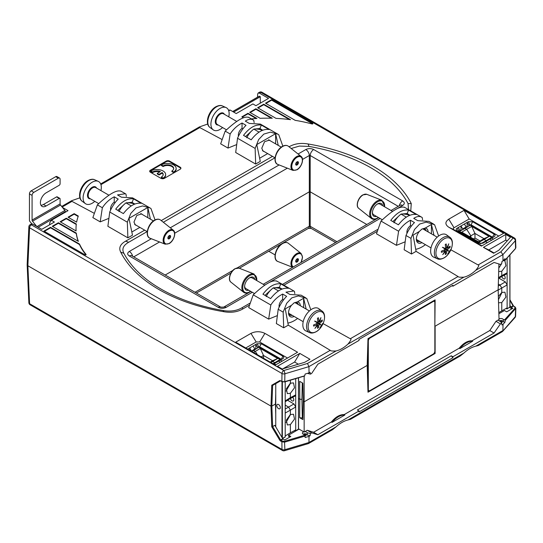<?xml version="1.0" encoding="UTF-8"?>
<svg xmlns="http://www.w3.org/2000/svg" width="543" height="543" viewBox="0 0 543 543"><rect width="100%" height="100%" fill="white"/><g stroke="black" fill="none" stroke-linecap="round" stroke-linejoin="round"><path stroke-width="0.81" d="M447.853 253.608L448.423 253.004L447.805 253.581M448.28 253.092L447.771 254.287L448.24 253.058M444.188 250.065L445.742 251.151L445.274 254.531A6.19 3.57 120 0 0 445.735 254.294A6.19 3.57 120 0 0 446.197 254.002L446.93 250.466L448.756 251.165L447.371 249.719L450.086 247.303A6.19 3.57 120 0 0 450.086 246.162L447.371 248.266L448.756 243.841L446.93 248.029L446.197 243.95A6.19 3.57 120 0 0 445.735 244.187A6.19 3.57 120 0 0 445.274 244.486L445.742 248.714L442.721 247.323L445.301 249.461L441.391 251.185A6.19 3.57 120 0 0 441.384 252.298A6.19 3.57 120 0 0 441.391 252.325L445.301 250.914L442.721 254.647L445.803 251.151L444.215 250.051M449.516 251.294L448.966 252.76L449.407 251.436L448.694 252.461L449.455 251.26M450.004 250.988L449.943 250.309L450.323 249.861L450.133 250.73L450.609 249.821L450.004 250.988M439.755 235.275A12.883 7.439 -60 0 1 446.584 234.888L449.774 237.216A12.455 7.195 -60 0 0 443.176 237.59A12.455 7.195 -60 0 0 434.936 248.918A12.455 7.195 -60 0 0 437.339 258.753L433.728 257.151A12.883 7.439 -60 0 1 431.237 246.984A12.883 7.439 -60 0 1 439.755 235.275M405.702 217.546L406.442 217.051M394.042 222.813C395.542 219.426 397.876 216.521 401.039 214.098C402.546 213.827 404.881 214.037 408.044 214.723L409.354 215.483M401.039 214.098L405.988 216.956M398.426 224.816L390.75 220.383C396.675 212.686 402.621 209.252 408.601 210.08L416.277 214.512C410.352 213.718 404.406 217.152 398.426 224.816M381.003 221.069L398.603 231.237L396.465 245.334L376.482 233.802L381.003 221.069C392.426 210.29 400.306 205.736 404.637 207.412M406.972 233.354L406.87 232.397C406.938 229.818 408.139 227.558 410.46 225.623L410.467 220.261C405.73 222.725 401.772 226.383 398.603 231.237M410.467 220.261L414.465 222.562C411.132 225.834 408.309 230.151 405.994 235.499L410.963 238.37L414.458 229.54L419.63 224.062L426.221 222.114L434.59 224.707L438.629 236.001M428.909 221.381L417.737 220.668L413.752 218.367C417.092 216.162 419.922 215.904 422.237 217.573L421.673 217.2M62.479 207.46L68.031 210.664L51.368 220.282L54.402 222.033L41.763 229.329L32.641 224.069L31.345 224.816A2.477 1.432 -120 0 0 30.109 224.693A2.477 2.477 0 0 0 28.874 226.723A2.477 1.425 2.6 0 0 29.593 227.795L27.876 265.751L270.977 406.11L271.853 406.11L272.627 385.442L271.765 385.211L279.883 380.528A0.618 0.495 60 0 0 280.588 380.84L272.627 385.442M93.925 213.141L71.968 201.365L62.14 207.039M108.919 218.347L100.197 221.863L92.86 217.621L97.38 204.881C108.817 194.102 116.691 189.561 121.014 191.245M155.033 219.929L150.974 208.546L149.99 207.921L142.592 205.94L136.008 207.881L130.829 213.358L127.333 222.168L127.876 237.841L107.887 226.302L109.734 212.008C112.055 206.673 114.878 202.376 118.218 199.111L114.24 196.81C109.489 199.261 105.532 202.906 102.349 207.745L97.38 204.881M127.876 237.841L132.485 235.173L128.969 218.354L147.805 207.48L150.431 219.182M139.863 227.374L132.173 231.82M207.725 124.021L199.464 126.913L199.776 127.571L221.727 139.347M238.452 136.232L238.329 135.193C238.404 132.546 239.639 130.245 242.035 128.291L242.049 123.017C237.298 125.474 233.327 129.125 230.144 133.972L227.999 148.076L220.655 143.841L225.175 131.107C236.605 120.329 244.486 115.774 248.816 117.451M227.999 148.076L236.721 144.56M260.457 124.123L277.799 134.135L270.394 132.153L263.81 134.101L258.631 139.578L255.135 148.402L255.672 164.054L235.689 152.515L237.535 138.241C239.857 132.899 242.687 128.589 246.027 125.324L242.049 123.017M255.672 164.054L260.294 161.386L256.778 144.567L275.613 133.687L278.247 145.395M259.982 158.027L267.679 153.588M405.994 235.499L404.155 249.78L411.499 254.015L416.087 251.368L458.061 276.523C458.197 277.154 460.131 277.371 463.871 277.174C467.869 276.238 471.84 273.944 475.79 270.292L502.906 254.64L500.884 251.803L513.135 238.099A2.477 1.799 41.8 0 1 515.334 240.739A2.477 1.453 -1.8 0 0 515.606 240.047A2.477 2.477 0 0 0 514.37 237.977A2.477 1.432 120 0 0 513.135 238.099L260.735 92.378L259.439 93.124L268.554 98.392L255.923 105.688L252.889 103.937L236.225 113.562L230.137 110.046L228.746 110.847M450.887 249.8L478.105 264.95L500.884 251.803M405.18 241.805L396.465 245.334M279.883 380.528L281.885 381.376L281.993 373.516L29.593 227.795A2.477 1.432 -60 0 1 31.345 224.816L283.745 370.536A2.477 1.432 120 0 0 281.993 373.516A2.477 1.378 0.8 0 0 284.878 373.794L308.953 366.62L307.474 363.464L330.246 350.316C330.382 350.948 332.323 351.165 336.063 350.961C340.054 350.031 344.031 347.737 347.982 344.086C350.921 340.427 351.688 338.642 350.296 338.737L323.071 323.594M276.835 281.213C272.511 279.523 264.638 284.07 253.208 294.842L248.68 307.589L268.663 319.121L277.378 315.592M268.663 319.121L270.808 305.003C273.977 300.157 277.928 296.512 282.659 294.055L286.65 296.349C283.324 299.621 280.507 303.924 278.192 309.266L276.353 323.56L283.697 327.802L283.161 312.137L286.656 303.32L291.829 297.849L298.412 295.908L306.795 298.507L310.827 309.788M330.246 350.316L288.279 325.162L283.697 327.802M276.027 118.381A104.616 60.395 180 0 1 290.532 119.677L263.735 104.208L257.606 107.745L276.027 118.381M260.151 118.313A104.616 60.395 180 0 1 272.281 118.238L255.855 108.756L249.732 112.292L260.151 118.313M58.4 222.759L52.271 226.295L78.382 241.37A104.616 60.395 0 0 1 76.312 233.096L58.4 222.759L58.4 223.261L52.712 226.546M66.28 218.211L60.151 221.748L76.101 230.951A104.616 60.395 0 0 1 76.02 228.603A104.616 60.395 0 0 1 76.325 224.008L66.28 218.211L66.28 218.714L60.592 221.999M78.307 216.053A104.616 60.395 0 0 0 76.617 222.155L68.031 217.2L74.16 213.657L78.307 216.053M243.461 117.77L241.852 116.847L247.981 113.304L256.92 118.469A104.616 60.395 180 0 0 251.368 118.876M483.433 247.357L505.757 234.467L510.508 237.21L498.881 250.208L493.628 253.242L483.433 247.357L488.768 249.929L505.757 240.121L505.757 234.467M277.453 366.281L299.777 353.391L309.965 359.276L304.711 362.31L282.197 369.023L277.453 366.281M44.397 231.352L50.526 227.809L50.526 227.307L43.956 231.094L85.068 254.83A0.618 0.36 180 0 0 86.059 254.423L86.059 254.728M50.526 227.307L79.488 244.031A104.616 60.395 0 0 0 86.059 254.423M271.615 99.661L265.486 103.197L295.216 120.363A104.616 60.395 180 0 1 312.021 123.967A0.618 0.36 180 0 0 312.72 123.39L271.615 99.661L271.615 100.163L312.72 123.899L312.72 123.39M297.571 352.237L275.349 365.066L235.71 342.178L250.954 333.382C255.61 331.176 260.26 331.176 264.909 333.382L297.571 352.237M410.759 210.894L411.268 203.577A151.239 87.321 0 0 0 308.03 143.97L309.055 146.42L299.397 146.074L291.184 148.497M289.059 146.8L289.086 146.786C294.408 143.678 300.72 142.741 308.03 143.97M249.169 305.281L242.884 308.913C237.562 312.021 231.25 312.958 223.947 311.723A151.239 87.321 0 0 1 120.709 252.122C118.571 247.9 120.193 244.255 125.582 241.187L144.682 230.157M161.251 220.594L272.491 156.37M376.971 231.494L283.894 285.231M503.66 233.252L481.437 246.081L448.776 227.225C444.955 224.537 444.955 221.856 448.776 219.168L464.021 210.372L503.66 233.252M180.195 167.183L169.688 161.122A2.491 1.439 0 0 0 166.165 161.122L150.411 170.217A2.491 1.439 0 0 0 149.678 171.249A2.491 1.439 0 0 0 150.411 172.246L160.911 178.314A2.491 1.439 0 0 0 164.434 178.314L180.195 169.219A2.491 1.439 0 0 0 180.921 168.221A2.491 1.439 0 0 0 180.195 167.183L180.181 167.794L169.681 161.733A2.477 1.432 0 0 0 166.178 161.733L150.418 170.828A2.477 1.432 0 0 0 149.746 171.554M30.109 224.693L31.413 223.94L32.641 224.069M232.689 111.519L257.538 97.177L257.66 94.102L258.19 93.009L259.439 93.124M79.916 197.808L71.656 200.706L71.968 201.365M304.833 435.886A1.235 0.713 0 0 0 306.096 435.167A1.235 0.713 0 0 0 305.729 434.665A1.235 0.713 0 0 0 304.229 434.549L304.888 436.11L284.77 442.104L281.885 441.853L281.993 449.434A2.477 1.432 120 0 0 282.509 450.514A2.477 2.477 0 0 0 284.451 450.744A2.477 0.93 -106.6 0 0 284.878 449.679A2.477 1.48 179.2 0 1 281.993 449.434L29.593 303.713A2.477 1.425 177.4 0 1 28.874 302.763L27.15 264.78L27.876 265.751L29.593 303.713A2.477 1.432 -60 0 0 30.109 304.793A2.477 2.477 0 0 1 28.874 302.763M28.874 226.723L27.15 264.78M304.609 435.276L284.491 441.276L282.326 441.079L280.629 439.966L272.64 426.588L271.765 426.818L270.977 406.11L271.765 385.211M272.64 385.435L274.839 384.166M280.948 380.847A0.618 0.36 -60 0 1 280.636 380.881L282.014 381.675A0.618 0.36 120 0 1 281.885 381.376L284.491 381.838M336.063 350.961L308.953 366.62L309.028 372.878L305.173 374.032L304.609 375.837L284.77 381.641L284.878 373.794A2.477 0.93 -106.6 0 0 283.745 370.536L307.474 363.464M309.028 372.878L310.067 372.281L310.44 374.127L311.682 373.408L317.872 364.177L359.018 340.42L359.004 339.456L452.903 285.245L452.916 286.209L452.075 285.72M503.015 260.884L505.004 258.658L505.187 260.002L515.572 248.389L515.334 240.739L502.906 254.64L503.015 260.884L501.976 261.482L501.664 263.722L500.422 264.441L494.062 262.452L452.916 286.209M475.79 270.292C478.729 266.633 479.496 264.855 478.105 264.95M416.087 251.368L413.067 235.092L419.305 231.488L421.897 229.085M415.965 249.271A28.827 16.643 120 0 0 425.427 244.662M306.177 309.103L303.618 298.283L297.381 301.881L294.191 302.818L291.496 305.281L285.258 308.879L288.279 325.162M297.618 318.456A28.827 16.643 -60 0 1 288.157 323.058M300.32 305.723A8.328 4.812 120 0 0 297.381 301.881M294.13 316.44A8.328 4.812 -60 0 1 288.55 312.748A8.328 4.812 -60 0 1 291.496 305.281M303.618 307.623L303.618 298.283M288.571 312.232A7.093 4.093 120 0 0 289.989 315.089A7.093 4.093 120 0 0 292.215 315.334M298.406 304.616A7.093 4.093 120 0 0 297.082 302.811A7.093 4.093 120 0 0 293.783 303.069M283.541 299.906L282.645 299.41C280.324 301.345 279.129 303.605 279.054 306.191L279.156 307.148M282.645 299.41L282.659 294.055M253.208 294.842L270.808 305.003M265.011 295.372L271.839 289.052M274.52 287.783L279.36 287.308L280.785 283.874L288.469 288.306C282.543 287.512 276.597 290.946 270.618 298.609L262.941 294.177C268.866 286.48 274.812 283.046 280.785 283.874M279.299 288.326L279.36 287.308M278.192 309.266L283.161 312.137M294.795 293.654L294.435 291.374L293.865 290.987L285.944 292.154L289.928 294.462L301.1 295.168M279.299 287.43L282.095 289.046M431.427 233.836L431.427 224.49L425.189 228.087L421.999 229.031M431.427 224.49L433.993 235.316M411.499 254.015L410.963 238.37M421.938 242.653A8.328 4.812 -60 0 1 416.359 238.961A8.328 4.812 -60 0 1 419.305 231.488M416.379 238.438A7.093 4.093 120 0 0 417.798 241.302A7.093 4.093 120 0 0 420.024 241.547M428.128 231.929A8.328 4.812 120 0 0 425.189 228.087M426.214 230.823A7.093 4.093 120 0 0 424.891 229.017A7.093 4.093 120 0 0 421.592 229.282M411.35 226.119L410.46 225.623M402.329 213.99L407.169 213.514L409.904 215.252M407.169 213.514L408.601 210.08M407.107 213.643L407.107 214.533M392.82 221.578L399.648 215.259M422.597 219.861L422.237 217.573M260.735 92.378A2.477 1.432 -60 0 1 261.97 92.256A2.477 2.477 0 0 0 259.493 92.256A2.477 1.432 60 0 1 260.735 92.378M257.538 97.177L259.371 96.172L260.294 96.708L260.294 103.163M228.488 110.154L230.137 110.046M242.938 128.834L242.035 128.291M254.138 122.616L253.778 120.315L253.214 119.942M253.778 120.315C251.47 118.645 248.646 118.917 245.321 121.13L249.312 123.424L260.396 124.082M277.799 134.135L278.769 134.745L282.835 146.142M275.613 143.875L275.613 133.687M264.081 151.517L263.192 151.239L261.767 148.259L264.577 141.675L269.484 140.087L270.17 140.732M269.029 129.506C263.111 128.711 257.158 132.146 251.185 139.809L243.508 135.377C249.427 127.68 255.38 124.245 261.353 125.073L269.029 129.506M255.088 128.983L259.927 128.501L262.663 130.245M259.927 128.501L261.353 125.073M230.144 133.972L225.175 131.107M255.135 148.402L237.535 138.241M245.572 136.571L252.4 130.252M259.866 128.63L259.866 129.526M115.13 202.62L114.227 202.077C111.831 204.039 110.596 206.34 110.521 208.98L110.643 210.019M149.99 207.921L132.587 197.876L121.503 197.218L117.512 194.917L125.406 193.729L125.976 194.116L126.336 196.403M147.805 217.668L147.805 207.48M142.361 214.526L141.669 213.874L136.768 215.462L133.958 222.046L135.377 225.033L136.273 225.304M141.221 203.292C135.302 202.498 129.349 205.933 123.376 213.596L115.7 209.164C121.618 201.467 127.571 198.032 133.544 198.86L141.221 203.292M132.058 203.313L132.058 202.417L134.847 204.032M132.058 202.417L133.544 198.86M127.333 222.168L109.734 212.008M100.197 221.863L102.349 207.745M114.227 202.077L114.24 196.81M117.763 210.358L124.591 204.039M127.272 202.77L132.119 202.295M51.368 220.282L49.78 222.664L49.589 224.809M40.969 205.261A8.05 4.643 120 0 0 43.46 204.487L56.587 196.905A1.235 0.713 -60 0 1 57.205 196.844L59.832 198.358A1.235 0.713 120 0 1 60.09 198.928L60.09 203.903A1.235 0.713 -120 0 0 60.531 205.03L64.902 210.474A1.235 0.713 60 0 1 65.343 211.6L65.343 212.218M31.806 223.825L29.885 221.435A1.235 0.713 -120 0 1 29.451 220.309L29.451 193.871A2.477 1.432 -60 0 1 31.202 190.837L55.712 176.685A2.477 1.432 -60 0 1 56.954 176.563L59.574 178.084A2.477 1.432 120 0 0 58.339 178.206L33.829 192.358A2.477 1.432 120 0 0 32.078 195.385L32.078 220.078L60.09 203.903M36.7 226.411L32.512 221.205A1.235 0.713 60 0 1 32.078 220.078M59.832 198.358A1.235 0.713 120 0 0 59.214 198.419L46.08 206.001A8.05 4.643 120 0 1 42.062 206.401A8.05 4.643 120 0 1 40.827 199.946A8.05 4.643 120 0 1 46.094 192.853L59.214 185.278A1.235 0.713 120 0 0 60.09 183.765L60.09 179.217A2.477 1.432 120 0 0 59.574 178.084M232.737 111.546L259.371 96.172M233.666 112.082L260.294 96.708M515.124 307.195A0.618 0.36 120 0 0 514.995 306.897L515.85 308.22L515.606 316.012A2.477 1.405 -178.2 0 1 515.334 316.623L502.309 331.664L478.376 345.484L475.79 346.176C471.84 347.133 467.869 349.427 463.871 353.059L460.267 355.943L350.568 419.277L347.982 419.963C344.031 420.927 340.054 423.221 336.063 426.846L308.953 442.497L308.519 443.55L284.451 450.744M304.888 436.11L305.173 437.515L309.028 436.362L310.067 435.764L310.44 433.565L311.682 432.846L317.872 434.733L313.589 432.262L331.379 421.986L332.072 422.386L344.866 415.001C340.563 414.852 336.3 417.316 332.072 422.386M284.491 441.276L284.878 449.679L308.953 442.497L309.028 436.362M282.326 441.079A0.618 0.36 -60 0 0 281.885 441.853L279.883 440.407L282.76 438.73L284.722 440.006L290.824 436.484L288.55 435.167L299.057 429.106L304.155 432.052L304.155 401.813L367.183 365.419L367.991 338.635L435.113 299.879L434.855 326.051M304.223 434.529A2.477 1.432 180 0 1 302.376 433.165A2.477 1.432 180 0 1 303.808 431.848M272.64 426.588L274.839 425.318L282.76 438.73M275.749 414.323L275.444 404.033L271.853 406.11L272.627 426.594M275.444 404.033L275.749 393.75M367.984 391.808L434.767 353.255L434.767 351.803M367.971 364.563L367.197 365.011M434.767 302.017L434.767 300.082M367.183 365.419L367.991 392.209L435.113 353.459L434.767 353.255M498.929 263.973L498.148 289.813L435.113 326.2L435.113 353.459M304.155 376.116L304.155 401.813L303.232 401.277L302.845 383.175L299.668 381.342L299.824 399.315L298.535 398.562M304.155 432.052L307.229 430.273L313.589 432.262M459.887 348.592A18.571 10.724 -60 0 1 472.675 341.208L459.887 348.592L459.195 348.199L344.174 414.601C339.87 414.452 335.608 416.915 331.379 421.986M459.195 348.199C463.417 343.128 467.679 340.665 471.982 340.807L489.779 330.538L495.969 321.307L499.044 319.528L498.148 289.813M504.637 260.355L503.639 260.185M307.406 373.367L310.44 374.127M302.315 417.73L301.928 399.315L299.824 399.315L299.668 417.73L302.845 419.569L302.845 418.035L299.668 417.73M303.232 401.277L302.845 419.569M304.725 431.719A2.477 1.432 180 0 1 307.236 432.764L307.284 435.065L310.067 435.764M303.137 434.176A2.43 1.405 180 0 1 305.702 433.85A2.43 1.405 180 0 1 307.284 435.065M307.229 430.273L311.682 432.846M307.236 432.764L310.44 433.565M317.872 434.733L359.018 410.976L357.348 410.013L451.253 355.801L452.916 356.765L494.062 333.008L489.779 330.538M344.174 414.601L344.866 415.001M472.675 341.208L471.982 340.807M452.916 356.765L452.903 357.708L359.004 411.927L359.018 410.976M494.062 333.008L500.422 323.879L495.969 321.307M498.474 319.861A2.477 1.432 0 0 0 498.474 319.949A2.477 1.432 0 0 0 500.279 321.313L501.664 323.16L500.422 323.879M501.664 323.16L501.976 324.965L503.015 324.368L505.004 322.142L503.375 321.856A2.43 1.405 0 0 0 501.8 320.641A2.43 1.405 0 0 0 499.227 320.961M475.79 346.176L502.906 330.524L503.015 324.368M336.063 426.846L332.452 429.73L308.519 443.55M515.85 308.227L505.187 320.465L505.004 322.142M505.187 320.465L504.637 319.793L503.341 319.569L503.375 321.856M501.277 322.644A1.235 0.713 0 0 0 502.187 321.958A1.235 0.713 0 0 0 501.82 321.449A1.235 0.713 0 0 0 500.307 321.347M503.341 319.569A2.477 1.432 0 0 0 501.467 318.537A2.477 1.432 0 0 0 499.031 319.033M498.868 313.739L504.447 310.521L506.728 311.838L512.83 308.309L511.187 307.358L509.945 305.376M513.135 305.743L514.689 306.924L515.022 308.18L504.637 319.793M509.483 307.406L511.94 308.824M493.444 239.151L491.686 238.133L494.191 236.694C495.379 235.859 495.379 235.017 494.191 234.182L472.634 221.741L468.297 221.741L464.387 223.994L466.152 226.947L462.717 228.929L462.717 229.621M466.152 226.947L466.172 227.666M491.686 238.133L489.929 239.117L492.453 237.658L492.453 237.155L470.903 224.707L468.84 225.393L468.84 226.017M460.043 231.06L460.023 230.483L458.842 231.169L457.104 228.203C455.916 229.037 455.916 229.872 457.104 230.707L478.702 243.176M464.387 223.994L457.104 228.203M462.717 228.929L461.014 225.949L461.014 230.062L460.03 230.626M481.858 245.836L454.016 229.764C453.059 229.092 453.059 228.42 454.016 227.748L469.172 218.999L498.759 236.083M478.736 243.196L482.998 243.149L489.929 239.117M487.254 242.721L485.503 241.71L482.612 243.339M464.021 210.372L469.172 218.999M461.441 230.307L461.014 230.062M460.023 230.483L458.265 227.537M458.855 231.685L458.842 231.169L458.842 231.671L457.104 230.707M458.842 231.169L458.842 231.671L479.048 243.339M494.191 234.182L492.453 237.155L492.453 237.658L494.191 236.694M491.666 240.176L489.922 239.171M470.903 225.216L472.634 221.741M470.028 225.284L468.297 221.741M467.598 226.791L467.136 226.526L467.136 222.406L468.84 225.393M467.136 226.526L466.159 227.089M501.82 322.461A1.235 0.713 0 0 0 500.985 322.25M305.729 435.676A1.235 0.713 0 0 0 304.691 435.472M452.903 357.708L451.253 355.801M289.935 437L288.516 436.178L288.55 435.167M301.928 399.315L302.281 382.856M303.218 400.666L302.845 418.035M282.122 361.156L280.364 360.145L278.6 361.122L281.131 359.663L281.131 359.161L259.581 346.719L261.312 343.746L256.968 343.746L247.696 349.101M280.364 360.145L282.862 358.699L281.131 359.663L282.862 356.194L261.312 343.746M259.581 347.323L259.581 346.719L258.706 346.719L256.968 343.746M253.065 346.006L254.83 348.952L251.389 351.233M254.83 348.952L254.85 349.672M258.706 347.289L258.706 346.719L257.518 347.398L257.518 348.022M251.389 350.941L249.685 347.954L249.685 350.249M245.762 347.982L256.187 341.961L259.676 341.961L287.519 358.041M273.591 364.054L274.174 363.715L275.932 364.726M282.862 358.699C284.057 357.864 284.057 357.029 282.862 356.194M278.6 361.122L273.584 364.048M280.337 362.181L278.6 361.183M256.269 348.796L255.814 348.531L255.814 344.418L257.518 347.398M255.814 348.531L254.83 349.095M366.796 224.49L310.196 191.815L309.32 191.815L165.174 275.029M237.169 267.93L309.32 226.268L310.196 226.268A4.955 2.858 120 0 0 311.22 228.433L335.594 242.504M398.243 206.333L310.196 155.502L309.32 155.502L309.32 226.268A4.955 2.858 60 0 1 308.295 228.433L311.22 228.433M302.519 159.425L309.32 155.502A4.955 2.858 -120 0 0 305.818 149.542L298.087 154.008M132.662 256.255A4.955 2.858 -120 0 0 129.309 251.45C127.15 252.97 127.15 254.484 129.309 255.997L218.279 307.365C220.906 308.614 223.526 308.614 226.153 307.365L252.285 292.283M218.279 307.365A4.955 2.858 120 0 1 220.757 307.121L131.786 255.753A4.955 2.858 120 0 0 129.309 255.997M220.757 307.121L223.675 307.121A4.955 2.858 60 0 1 226.153 307.365M391.021 210.508L400.191 205.213A4.955 2.858 60 0 1 402.668 205.458C404.827 203.944 404.827 202.424 402.668 200.91L313.698 149.542C311.071 148.293 308.444 148.293 305.818 149.542M399.315 205.716A4.955 2.858 -60 0 1 402.668 200.91M336.959 241.716L310.196 226.268L310.196 155.502A4.955 2.858 -60 0 1 313.698 149.542M408.499 209.591L408.071 203.591A148.47 85.719 0 0 0 309.055 146.42M147.167 231.589L128.705 242.253C123.247 245.361 121.646 249.054 123.899 253.316A148.47 85.719 0 0 0 222.922 310.487C230.307 311.791 236.694 310.868 242.09 307.711L249.685 303.327M282.462 284.403L377.487 229.54M274.975 157.803L163.334 222.257M411.268 203.577L408.071 203.591M120.709 252.122L123.899 253.316M223.947 311.723L222.922 310.487M258.047 107.996L263.735 104.711L263.735 104.208M289.412 119.535L263.735 104.711M250.167 112.55L255.855 109.265L255.855 108.756M271.371 118.218L255.855 109.265M58.4 223.261L76.312 233.605L76.312 233.096M78.151 241.235A104.616 60.395 180 0 1 76.312 233.605M66.28 218.714L76.264 224.476M76.068 230.938A104.616 60.395 180 0 1 76.02 229.112L76.02 228.603M78.151 216.474L74.16 214.166L68.466 217.451M74.16 214.166L74.16 213.657M242.287 117.098L247.981 113.813L247.981 113.304M256.126 118.517L247.981 113.813M507.169 240.936L505.757 240.121M494.069 252.984L488.768 249.929M282.822 368.833L294.605 362.032L299.777 353.391M298.365 364.204L294.605 362.032M50.526 227.809L79.488 244.533L79.488 244.031M85.964 254.816A104.616 60.395 180 0 1 79.488 244.533M265.927 103.448L271.615 100.163M180.86 168.52A2.477 1.432 0 0 0 180.181 167.794M171.887 170.977L171.866 171.588L173.617 172.599A8.668 5.002 0 0 0 176.156 168.995L176.142 168.391A8.654 4.996 0 0 0 170.76 163.83A8.654 4.996 0 0 0 161.38 164.916L163.11 165.914A6.204 3.584 180 0 1 169.905 165.153A6.204 3.584 180 0 1 173.692 168.5A6.204 3.584 180 0 1 171.887 170.977L173.617 171.982A8.654 4.996 0 0 0 176.142 168.391M161.38 164.916L161.359 165.52L163.11 166.531L163.11 165.914M173.665 168.798A6.19 3.577 0 0 0 169.647 165.71A6.19 3.577 0 0 0 163.11 166.531M161.38 177.045L161.359 177.649L163.11 178.661A8.668 5.002 0 0 0 165.649 175.063L165.635 174.459A8.654 4.996 0 0 0 160.253 169.891A8.654 4.996 0 0 0 150.873 170.977L152.61 171.982A6.204 3.584 180 0 1 160.416 171.534L157.266 173.36L158.997 174.357L162.153 172.538A6.204 3.584 180 0 1 163.185 174.561A6.204 3.584 180 0 1 161.38 177.045L163.11 178.043A8.654 4.996 0 0 0 165.635 174.459M150.873 170.977L150.859 171.588L152.61 172.599L152.61 171.982M159.744 171.927A6.19 3.577 0 0 0 152.61 172.599M157.266 173.36L157.246 173.964L158.997 174.975L162.147 173.156L162.153 172.538M163.158 174.866A6.19 3.577 0 0 0 162.147 173.156M173.617 172.599L173.617 171.982M163.11 178.661L163.11 178.043M158.997 174.975L158.997 174.357M392.637 211.437L379.896 204.08A6.19 3.577 120 0 0 377.052 204.249M376.482 216.406A7.351 4.242 -60 0 1 372.403 212.741A7.351 4.242 -60 0 1 377.46 203.985A7.351 4.242 -60 0 1 377.595 203.903A7.351 4.242 -60 0 1 382.672 205.688M372.43 212.259A6.19 3.577 120 0 0 373.706 214.804L382.252 219.739M445.28 250.866L444.154 250.079L445.301 250.914M444.133 250.092L445.24 250.866M445.572 253.119L446.197 254.002M445.301 249.468L446.93 250.466M443.176 247.818L448.756 251.165M442.402 247.33L448.81 251.07M444.479 248.124L447.371 249.719M445.769 248.694L447.439 249.597M448.925 247.187L450.086 247.303M295.704 378.634L295.704 406.992L290.362 410.128L288.611 407.101L285.204 405.132M285.027 437.013L282.536 438.35L285.204 436.911L285.204 413.053L290.362 410.128L290.362 414.519L286.365 420.106L287.322 424.965L290.362 424.626L290.362 432.812L295.704 429.913L295.704 406.992L293.96 403.958L287.552 400.259M290.362 380.229L290.362 383.182L286.365 388.768L287.322 393.627L290.362 393.295L290.362 397.68L295.704 394.863L295.168 396.01L289.853 398.82M290.383 398.535A2.477 1.432 -120 0 0 292.032 400.829A2.477 1.432 -120 0 0 293.261 400.951A2.477 1.432 -120 0 0 292.691 397.313M295.704 429.913L295.704 430.85L298.29 429.248M295.535 430.952L294.693 430.463M298.46 428.943L298.46 377.813M290.362 393.295L294.503 387.79L293.512 382.91L290.362 383.182M285.204 413.053L285.204 381.763M286.066 391.069L290.627 383.046M270.238 362.113L272.572 360.708L263.518 355.482L261.19 356.894M263.559 355.55L263.559 358.258M251.748 351.436L253.601 350.445L255.291 351.416L260.294 348.463L277.683 358.502L270.909 362.5M253.479 352.441L255.291 351.416L257.423 354.715M270.611 362.33L272.742 361.495L274.778 362.67L272.993 363.701M253.601 350.445L258.767 347.248L280.127 359.581L280.127 360.247M274.778 363.382L274.778 362.67L280.297 359.283L280.297 360.145M258.767 347.248L280.297 359.283M275.749 383.636L275.749 426.866M278.545 404.535A2.511 1.453 60 0 1 280.188 406.741A2.511 1.453 60 0 1 279.815 408.757A2.511 1.453 60 0 1 278.545 408.641A2.511 1.453 60 0 1 276.903 406.415A2.511 1.453 60 0 1 277.303 404.406A2.511 1.453 60 0 1 278.545 404.535M290.362 432.812L285.204 435.975M290.362 424.626L294.503 419.128L293.512 414.248L290.362 414.519M285.204 400.924L290.362 397.68L289.819 398.834M286.066 422.4L290.627 414.384M277.683 358.502L272.572 360.708M263.518 355.482L260.294 348.463M473.455 238.893L474.976 238.065L480.08 241.011M498.834 312.558L507.121 307.854L507.121 308.791L509.707 307.189M501.773 310.752L501.773 302.573L505.913 297.069L504.922 292.188L501.773 292.46L501.773 288.075L500.022 285.041L498.257 286.039M501.773 292.46L498.345 296.512M498.535 302.777L501.773 302.573M507.121 258L507.121 307.854M498.447 299.716L502.037 292.324M506.945 308.892L506.103 308.404M509.877 306.89L509.877 254.918M498.515 277.677L501.773 275.627L501.773 271.235L505.913 265.731L504.922 260.85L503.28 260.586M498.698 271.554L501.773 271.235M501.264 276.76L506.578 273.95L507.121 272.803L501.773 275.627L501.237 276.774M498.963 278.206L505.37 281.905L507.121 284.932L498.155 290.125M501.793 276.475A2.477 1.432 -120 0 0 503.442 278.769A2.477 1.432 -120 0 0 504.671 278.898A2.477 1.432 -120 0 0 504.108 275.26M498.318 284.057L500.022 285.041L505.37 281.905M481.03 243.664L459.493 231.366M480.433 243.658L459.5 231.569L459.5 232.058M486.195 241.33L486.195 240.61L480.894 243.671M489.094 236.449L483.935 238.669L479.978 241.072L484.152 239.436L479.15 242.185L461.767 232.146L471.704 226.411L489.094 236.449L484.152 239.436L486.195 240.61L491.537 237.529L491.537 238.187M469.512 236.619L470.876 235.811L466.702 229.356L465.018 228.386L470.177 225.196L491.714 237.427L470.706 225.101L470.177 225.196M465.018 228.386L459.67 231.257M491.714 238.085L491.707 237.23M483.983 238.649L474.928 233.422L471.704 226.411M474.928 233.422L470.876 235.811L470.876 237.406M478.566 241.845L479.978 241.072M474.976 233.49L474.976 238.065M498.8 268.079L501.61 263.755M501.705 263.457L502.044 261.448M478.729 241.757L476.408 240.603M370.075 337.977A2.477 1.432 120 0 0 368.324 341.011L368.324 389.528A2.477 1.432 120 0 0 368.833 390.661A2.477 1.432 120 0 0 370.075 390.539L433.104 354.151A2.477 1.432 120 0 0 434.855 351.117L434.855 302.6A2.477 1.432 120 0 0 434.339 301.467A2.477 1.432 120 0 0 433.104 301.589L370.075 337.977L369.722 337.773A2.477 1.432 -60 0 0 367.971 340.807L367.971 389.331A2.477 1.432 -60 0 0 368.487 390.465A2.477 1.432 -60 0 0 368.67 390.539M433.104 301.589L432.751 301.385A2.477 1.432 -60 0 1 433.993 301.263A2.477 1.432 -60 0 1 434.156 301.385M432.751 301.385L369.722 337.773M228.773 116.833A12.883 7.439 120 0 0 226.058 107.568A12.883 7.439 120 0 0 220.03 108.417A12.883 7.439 120 0 0 211.722 119.399A12.883 7.439 120 0 0 213.202 129.831A12.883 7.439 120 0 0 220.03 129.444A12.883 7.439 120 0 0 222.582 127.551M246.793 137.8C248.3 134.42 250.635 131.515 253.798 129.091C255.298 128.82 257.633 129.024 260.803 129.716L262.106 130.469M258.461 132.533L259.194 132.037M253.798 129.091L258.739 131.942M321.246 326.336L321.931 325.332L321.157 326.553L321.599 325.223L320.886 326.255L321.66 325.033L321.198 326.309M316.379 323.859L317.933 324.938L317.465 328.325A6.19 3.57 120 0 0 317.926 328.087A6.19 3.57 120 0 0 318.388 327.789L319.121 324.252L320.94 324.952L319.562 323.506L322.277 321.096A6.19 3.57 120 0 0 322.277 319.949L319.562 322.053L320.94 317.628L319.121 321.816L318.388 317.743A6.19 3.57 120 0 0 317.926 317.981A6.19 3.57 120 0 0 317.465 318.273L317.933 322.501L314.913 321.11L317.492 323.248L313.576 324.972A6.19 3.57 120 0 0 313.576 326.092L317.492 324.7L314.913 328.434L317.994 324.938L316.406 323.845M319.121 321.816L319.63 322.094M320.743 326.628L319.963 328.074L320.743 326.628M322.196 324.775L322.128 324.103L322.515 323.648L322.325 324.524L322.8 323.608L322.196 324.775M311.947 309.062A12.883 7.439 -60 0 1 318.775 308.675L321.965 311.01A12.455 7.195 -60 0 0 315.361 311.383A12.455 7.195 -60 0 0 307.128 322.712A12.455 7.195 -60 0 0 309.53 332.547L305.919 330.945A12.883 7.439 -60 0 1 303.428 320.777A12.883 7.439 -60 0 1 311.947 309.062M277.894 291.333L278.634 290.838M266.226 296.6C267.733 293.22 270.068 290.315 273.231 287.892L278.172 290.743M273.231 287.892C274.738 287.62 277.073 287.831 280.236 288.516L281.539 289.27M264.828 285.231L252.088 277.873A6.19 3.577 120 0 0 249.244 278.043M248.674 290.2A7.351 4.242 -60 0 1 244.594 286.534A7.351 4.242 -60 0 1 249.651 277.778A7.351 4.242 -60 0 1 249.787 277.697A7.351 4.242 -60 0 1 254.864 279.475M244.621 286.052A6.19 3.577 120 0 0 245.898 288.591L254.443 293.532M317.472 324.66L316.345 323.872L317.492 324.7M316.318 323.879L317.424 324.66M317.764 326.906L318.388 327.789M317.492 323.261L319.121 324.252M315.368 321.612L320.94 324.952M314.594 321.117L321.001 324.857M316.664 321.918L319.562 323.506M317.96 322.481L319.63 323.384M321.117 320.981L322.277 321.096M317.906 321.273L319.562 322.053M317.899 321.252L319.046 321.782M320.071 327.592L320.614 326.791L319.902 327.49M100.957 190.62A12.883 7.439 120 0 0 98.249 181.355A12.883 7.439 120 0 0 92.215 182.204A12.883 7.439 120 0 0 83.914 193.193A12.883 7.439 120 0 0 85.394 203.625A12.883 7.439 120 0 0 92.215 203.238A12.883 7.439 120 0 0 94.767 201.344M130.653 206.326L131.386 205.831M118.985 211.594C120.485 208.207 122.82 205.302 125.99 202.878C127.49 202.607 129.825 202.817 132.994 203.503L134.297 204.263M125.99 202.878L130.931 205.736M444.133 238.859A11.586 6.692 -60 0 1 452.326 243.583A11.586 6.692 -60 0 1 444.133 257.776A11.586 6.692 -60 0 1 435.941 253.045A11.586 6.692 -60 0 1 444.133 238.859M199.776 127.571L100.937 184.64M350.296 338.737L458.061 276.523M279.883 440.407L271.765 426.818M347.982 344.086L463.871 277.174M65.343 211.6L38.2 227.273M64.902 210.474L37.005 226.58M32.078 195.385L29.451 193.871M55.712 176.685L58.339 178.206M46.08 206.001L43.46 204.487M56.587 196.905L59.214 198.419M32.512 221.205L60.531 205.03M33.829 192.358L31.202 190.837M280.507 441.059A0.618 0.36 -60 0 1 280.948 440.285L283.073 439.056M463.871 353.059L347.982 419.963M515.022 308.18A0.618 0.448 -138.2 0 1 515.572 308.852L515.334 316.623A2.477 1.799 41.8 0 1 514.981 317.587L502.58 331.454M511.187 307.358L513.311 306.13A0.618 0.36 -60 0 1 513.624 306.103L514.995 306.897A0.618 0.36 120 0 0 514.689 306.924M510.875 307.033L513.006 305.804L509.945 300.299M448.776 227.225L454.016 229.764M448.776 219.168L454.016 227.748M492.453 237.155L492.44 237.664M281.131 359.161L281.118 359.676M264.909 333.382L259.676 341.961M250.954 333.382L256.187 341.961M282.672 243.529A10.548 6.088 120 0 0 275.668 253.242A10.548 6.088 120 0 0 277.88 261.502C272.24 259.832 275.579 246.963 282.312 243.468C284.708 242.137 286.731 242.083 288.387 243.305A10.548 6.088 120 0 0 282.672 243.529M301.032 262.459L302.553 257.185L301.073 253.432A8.111 4.683 120 0 0 296.682 253.601A8.111 4.683 120 0 0 291.367 260.803A8.111 4.683 120 0 0 292.677 267.285M300.842 262.568A7.5 4.33 120 0 0 301.956 255.264A7.5 4.33 120 0 0 297.069 254.328A7.5 4.33 120 0 0 292.175 260.911A7.5 4.33 120 0 0 293.288 266.932M297.069 262.025A1.934 1.113 -60 0 1 295.697 261.237A1.934 1.113 -60 0 1 297.069 258.868A1.934 1.113 -60 0 1 298.433 259.663A1.934 1.113 -60 0 1 297.069 262.025M296.634 261.271A1.317 0.76 -60 0 1 295.969 261.332C295.63 261.244 295.955 260.518 296.94 259.154L297.286 259.059A1.317 0.76 -60 0 1 297.496 260.111A1.317 0.76 -60 0 1 296.634 261.271M287.356 168.181L174.71 233.219M159.547 241.968L133.727 256.88M195.018 292.263L232.94 270.366M279.129 164.95L170.278 227.795M151.321 238.744L129.309 251.45M264.665 285.136L380.093 218.49M392.474 211.342L402.668 205.458M125.582 241.187L128.705 242.253M242.884 308.913L242.09 307.711M169.688 161.122L169.681 161.733M150.411 170.217L150.418 170.828M166.165 161.122L166.178 161.733M378.39 217.505A9.93 5.735 -60 0 1 377.595 218.014A9.93 5.735 -60 0 1 370.577 213.956A9.93 5.735 -60 0 1 377.595 201.792A9.93 5.735 -60 0 1 384.58 206.788M358.706 208.329C355.36 206.116 358.136 197.374 362.846 194.903L366.79 194.333A8.111 4.683 -60 0 0 363.104 194.91A8.111 4.683 -60 0 0 357.898 201.738A8.111 4.683 -60 0 0 358.706 208.329L371.398 218.456A10.548 6.088 -60 0 1 370.346 209.883A10.548 6.088 -60 0 1 377.107 201.012A10.548 6.088 -60 0 1 381.905 200.258L384.729 206.869M293.96 403.958L285.204 409.035M282.346 438.031L282.346 381.838M282 437.441L282 381.668M459.493 232.051L459.493 231.569M368.324 341.011L367.971 340.807M368.324 389.528L367.971 389.331M215.652 106.944A11.586 6.692 120 0 0 208.064 124.354M226.058 107.568L222.44 105.966A12.455 7.195 120 0 0 216.609 106.788A12.455 7.195 120 0 0 208.58 117.41A12.455 7.195 120 0 0 210.005 127.503L213.202 129.831M224.388 114.302A6.686 3.862 120 0 0 220.03 113.473A6.686 3.862 120 0 0 215.395 120.526A6.686 3.862 120 0 0 218.198 125.019M236.816 121.476L223.472 113.772A6.19 3.577 120 0 0 220.377 114.078A6.19 3.577 120 0 0 216.331 119.535A6.19 3.577 120 0 0 217.281 124.496L226.431 129.777M282.672 146.488A10.548 6.088 120 0 0 275.668 156.201A10.548 6.088 120 0 0 277.88 164.461C272.24 162.791 275.579 149.922 282.312 146.427C284.708 145.096 286.731 145.042 288.387 146.264A10.548 6.088 120 0 0 282.672 146.488M292.996 170.393L296.94 169.816C301.643 167.346 304.419 158.604 301.073 156.391A8.111 4.683 120 0 0 296.682 156.56A8.111 4.683 120 0 0 291.292 164.034A8.111 4.683 120 0 0 292.996 170.393L277.88 164.461M297.069 157.287A7.5 4.33 120 0 0 291.761 166.47A7.5 4.33 120 0 0 297.069 169.531A7.5 4.33 120 0 0 302.37 160.348A7.5 4.33 120 0 0 297.069 157.287M297.069 164.984A1.934 1.113 -60 0 1 295.697 164.196A1.934 1.113 -60 0 1 297.069 161.828A1.934 1.113 -60 0 1 298.433 162.622A1.934 1.113 -60 0 1 297.069 164.984M296.634 164.23A1.317 0.76 -60 0 1 295.969 164.291C295.63 164.203 295.955 163.477 296.94 162.113L297.286 162.018A1.317 0.76 -60 0 1 297.496 163.07A1.317 0.76 -60 0 1 296.634 164.23M316.325 312.646A11.586 6.692 -60 0 1 324.517 317.377A11.586 6.692 -60 0 1 316.325 331.569A11.586 6.692 -60 0 1 308.132 326.838A11.586 6.692 -60 0 1 316.325 312.646M250.574 291.299A9.93 5.735 -60 0 1 249.787 291.801A9.93 5.735 -60 0 1 242.769 287.749A9.93 5.735 -60 0 1 249.787 275.586A9.93 5.735 -60 0 1 256.764 280.575M230.897 282.122C227.551 279.903 230.327 271.167 235.038 268.697L238.981 268.12A8.111 4.683 -60 0 0 235.289 268.697A8.111 4.683 -60 0 0 230.089 275.525A8.111 4.683 -60 0 0 230.897 282.122L243.59 292.243A10.548 6.088 -60 0 1 242.538 283.677A10.548 6.088 -60 0 1 249.298 274.799A10.548 6.088 -60 0 1 254.09 274.045L256.914 280.663M87.844 180.731A11.586 6.692 120 0 0 80.249 198.141M98.249 181.355L94.631 179.76A12.455 7.195 120 0 0 88.801 180.575A12.455 7.195 120 0 0 80.771 191.204A12.455 7.195 120 0 0 82.197 201.29L85.394 203.625M96.573 188.088A6.686 3.862 120 0 0 92.215 187.26A6.686 3.862 120 0 0 87.586 194.319A6.686 3.862 120 0 0 90.382 198.813M109.007 195.263L95.663 187.559A6.19 3.577 120 0 0 92.568 187.871A6.19 3.577 120 0 0 88.523 193.322A6.19 3.577 120 0 0 89.473 198.283L98.622 203.564M154.864 220.282A10.548 6.088 120 0 0 147.859 229.988A10.548 6.088 120 0 0 150.072 238.255C144.431 236.578 147.771 223.709 154.504 220.214C156.893 218.883 158.923 218.836 160.579 220.058A10.548 6.088 120 0 0 154.864 220.282M165.181 244.18L169.131 243.603C173.835 241.133 176.611 232.397 173.265 230.178A8.111 4.683 120 0 0 168.873 230.354A8.111 4.683 120 0 0 163.484 237.82A8.111 4.683 120 0 0 165.181 244.18L150.072 238.255M169.253 231.074A7.5 4.33 120 0 0 163.952 240.257A7.5 4.33 120 0 0 169.253 243.325A7.5 4.33 120 0 0 174.561 234.135A7.5 4.33 120 0 0 169.253 231.074M169.253 238.777A1.934 1.113 -60 0 1 167.889 237.99A1.934 1.113 -60 0 1 169.253 235.621A1.934 1.113 -60 0 1 170.624 236.409A1.934 1.113 -60 0 1 169.253 238.777M168.825 238.024A1.317 0.76 -60 0 1 168.16 238.085C167.821 237.997 168.147 237.271 169.131 235.906L169.477 235.811A1.317 0.76 -60 0 1 169.688 236.857A1.317 0.76 -60 0 1 168.825 238.024M437.339 258.753C438.941 259.622 441.14 259.357 443.936 257.966C451.084 254.097 455.462 241.044 449.774 237.216M416.562 239.544L431.013 247.886M404.27 207.148L421.626 217.173M428.848 221.34L433.619 224.096M282.014 381.675L284.668 381.926L304.738 375.939M305.811 297.89L301.039 295.134M293.817 290.96L276.462 280.941M514.37 237.977L261.97 92.256M259.493 92.256L258.19 93.009M248.443 117.186L253.167 119.915M199.464 126.913L100.679 183.948M125.358 193.702L120.634 190.98M71.656 200.706L61.678 206.462M282.509 450.514L30.109 304.793M505.119 260.24L515.483 248.646M509.945 299.763L513.624 306.103M514.981 317.587A2.477 2.477 0 0 0 515.606 316.012M515.606 240.047L515.85 247.703M275.057 254.891L268.765 251.253M292.65 267.299L277.88 261.502M301.073 253.432L288.387 243.305M196.376 293.044L230.938 273.095M239.32 268.256L308.295 228.433M223.675 307.121L250.832 291.442M263.212 284.294L378.641 217.655M371.398 218.456C373.055 219.677 375.077 219.623 377.473 218.293L378.539 217.594M366.79 194.333L381.905 200.258M422.753 228.827L437.203 237.169M447.391 248.314L445.715 247.52M445.715 247.486L446.434 247.825L445.715 247.486M295.657 430.959L298.535 429.045L298.535 377.792M280.371 360.104L280.371 359.385M282.57 438.411L285.15 437.027M285.204 401.739L289.874 398.8M507.067 308.899L509.945 306.985L509.945 254.843M498.488 278.505L501.291 276.74M459.426 232.01L459.426 231.467M491.782 238.044L491.782 237.325M368.833 390.661L368.487 390.465M434.339 301.467L433.993 301.263M222.44 105.966C220.838 105.098 218.646 105.362 215.849 106.754C208.695 110.623 204.317 123.675 210.005 127.503M275.057 157.85L262.418 150.554M281.247 147.126L268.5 139.768M301.073 156.391L288.387 146.264M309.53 332.547C311.132 333.416 313.331 333.151 316.121 331.753C323.275 327.891 327.653 314.838 321.965 311.01M288.754 313.338L303.204 321.68M243.59 292.243C245.246 293.464 247.269 293.417 249.658 292.086L250.723 291.381M238.981 268.12L254.09 274.045M294.944 302.614L309.395 310.956M319.583 322.101L317.906 321.313M94.631 179.76C93.029 178.885 90.837 179.149 88.041 180.547C80.887 184.41 76.509 197.462 82.197 201.29M147.248 231.637L134.61 224.347M153.438 220.92L140.685 213.555M173.265 230.178L160.579 220.058"/></g></svg>
